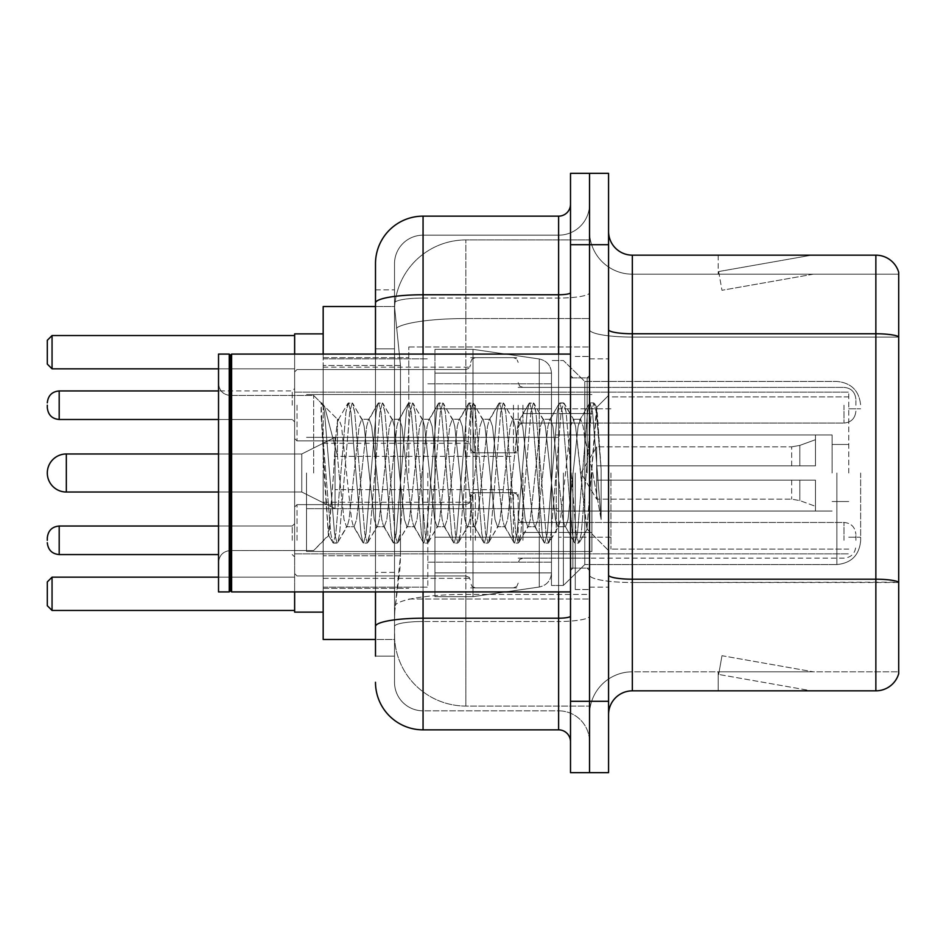 <?xml version="1.0" encoding="UTF-8"?>
<svg xmlns="http://www.w3.org/2000/svg" width="946" height="946" viewBox="0 0 946 946"><rect width="100%" height="100%" fill="white"/><g stroke="black" fill="none" stroke-linecap="round" stroke-linejoin="round"><path stroke-width="0.71" stroke-dasharray="4.73 3.55" d="M589.535 473L589.535 346.957L589.535 473M408.79 473L408.79 346.957L408.79 473M470.623 405.219L470.623 452.791L470.623 405.219M323.177 405.219L323.177 367.166L323.177 405.219M470.623 540.308L470.623 492.736L470.623 540.308M323.177 540.308L323.177 502.255L323.177 540.308M518.183 405.219L518.183 452.791L518.183 405.219M518.183 540.308L518.183 492.736L518.183 540.308M589.535 405.219L589.535 423.063L589.535 405.219M589.535 540.308L589.535 522.464L589.535 540.308M375.491 306.528L394.683 306.528L394.624 307.497A71.352 71.352 0 0 1 465.87 239.941L589.535 239.941L465.87 239.941L465.87 318.542L465.87 239.941A71.352 71.352 0 0 0 394.624 307.497L394.683 306.528L323.177 306.528L323.177 555.74L400.477 555.74L400.016 568.132L394.813 610.939L400.477 555.74L400.477 365.487L400.477 555.74L323.177 555.74L323.177 639.472L394.683 639.472L394.517 634.719A71.352 71.352 0 0 0 465.87 706.059L589.535 706.059L589.535 594.419L589.535 706.059L465.87 706.059L465.87 594.419L465.87 706.059A71.352 71.352 0 0 1 394.517 634.719L394.517 620.209L394.683 639.472L375.491 639.472M394.813 610.939L394.517 620.209L394.813 610.939M323.177 473L323.177 612.121L323.177 473M589.535 239.941L589.535 318.542L589.535 239.941M589.535 594.419L589.535 318.542L589.535 594.419L465.87 594.419A71.352 12.393 180 0 0 395.381 604.896A71.352 12.393 180 0 1 465.87 594.419L589.535 594.419M394.624 307.497L400.477 365.487L394.624 307.497A71.352 71.352 0 0 1 465.87 239.941M323.177 591.912L323.177 354.088M375.491 656.122L394.517 656.122L394.517 289.878L394.517 656.122L375.491 656.122L375.491 572.389L375.491 626.465A47.56 8.254 180 0 1 423.063 618.199L558.613 618.199L558.613 729.851A11.896 11.896 0 0 1 570.509 741.735L570.509 204.265L570.509 741.735M375.491 682.279A47.56 47.56 0 0 0 423.063 729.851L423.063 710.824A28.534 28.534 0 0 1 394.517 682.279L394.517 303.027L394.517 682.279A28.534 28.534 0 0 0 423.063 710.824L558.613 710.824L558.613 634.719L558.613 710.824L423.063 710.824L423.063 621.498L558.613 621.498L558.613 634.719L558.613 621.498A30.922 5.369 0 0 0 589.535 616.13L589.535 292.692L589.535 616.13A30.922 5.369 0 0 1 558.613 621.498L558.613 298.061L558.613 621.498L423.063 621.498L423.063 235.176L558.613 235.176A30.922 30.922 0 0 0 589.535 204.265L589.535 292.692L589.535 204.265A30.922 30.922 0 0 1 558.613 235.176L558.613 298.061L558.613 235.176A30.922 30.922 0 0 0 589.535 204.265M570.509 473L570.509 591.912L570.509 473M570.509 244.695L570.509 173.343L589.535 173.343L589.535 244.695L589.535 173.343L608.562 173.343L608.562 244.695L589.535 244.695L589.535 701.305L589.535 244.695L570.509 244.695L570.509 701.305L589.535 701.305L589.535 772.657L589.535 701.305L608.562 701.305L608.562 244.695M608.562 701.305L608.562 772.657L570.509 772.657L570.509 701.305M394.517 263.721A28.534 28.534 0 0 1 423.063 235.176A28.534 28.534 0 0 0 394.517 263.721L394.517 303.027L394.517 263.721A28.534 28.534 0 0 1 423.063 235.176L423.063 216.149A47.56 47.56 0 0 0 375.491 263.721A47.56 47.56 0 0 1 423.063 216.149L558.613 216.149A11.896 11.896 0 0 0 570.509 204.265A11.896 11.896 0 0 1 558.613 216.149L558.613 618.199A11.896 2.069 -0 0 0 570.509 616.13M423.063 729.851L558.613 729.851M375.491 348.838L375.491 572.389L375.491 289.878L375.491 348.838L394.517 348.838L375.491 348.838M375.491 289.878L394.517 289.878L375.491 289.878L375.491 626.465M375.491 591.912L375.491 354.088M423.063 235.176L558.613 235.176M589.535 741.735A30.922 30.922 0 0 0 558.613 710.824A30.922 30.922 0 0 1 589.535 741.735A30.922 30.922 0 0 0 558.613 710.824M608.562 473L608.562 358.841L608.562 473M575.263 473L575.263 589.535L575.263 473M589.535 595.72L589.535 329.634L589.535 595.72M608.562 575.062L608.562 329.634L608.562 575.062A23.78 4.127 0 0 0 632.342 579.2L875.866 579.2A23.78 4.127 180 0 1 898.7 582.168L632.342 582.5L632.342 671.814A42.807 42.807 0 0 0 589.535 714.632A42.807 42.807 0 0 1 632.342 671.814L898.7 671.814L898.7 272.282A23.78 23.78 0 0 0 875.866 255.16L875.866 690.84A23.78 23.78 0 0 0 898.7 673.718L898.7 595.72L898.7 671.814L632.342 671.814L632.342 255.16A23.78 23.78 0 0 1 608.562 231.368L608.562 329.634L608.562 231.368M589.535 231.368L589.535 329.634L589.535 231.368A42.807 42.807 0 0 0 632.342 274.186A42.807 42.807 0 0 1 589.535 231.368A42.807 42.807 0 0 0 632.342 274.186L632.342 582.5A42.807 7.438 0 0 1 589.535 575.062A42.807 7.438 0 0 0 632.342 582.5L632.342 274.186L898.7 274.186L632.342 274.186M810.013 690.556A19.026 19.026 0 0 0 813.323 690.84L718.191 690.84L813.323 690.84A19.026 19.026 0 0 1 810.013 690.556A19.026 19.026 0 0 0 813.323 690.84A19.026 19.026 0 0 1 810.013 690.556A19.026 19.026 0 0 0 813.323 690.84A19.026 19.026 0 0 1 810.013 690.556A19.026 19.026 0 0 0 813.323 690.84A19.026 19.026 0 0 1 810.013 690.556A19.026 19.026 0 0 0 813.323 690.84A19.026 19.026 0 0 1 810.013 690.556A19.026 19.026 0 0 0 813.323 690.84A19.026 19.026 0 0 1 810.013 690.556A19.026 19.026 0 0 0 813.323 690.84A19.026 19.026 0 0 1 810.013 690.556L718.676 674.451L810.013 690.556M718.191 671.814L718.191 690.84L718.191 671.814L719.137 671.814L718.676 674.451L719.137 671.814L718.191 671.814L718.191 690.84L718.191 671.814L719.137 671.814L718.676 674.451L719.137 671.814L718.191 671.814L718.191 690.84L718.191 671.814L719.137 671.814L718.676 674.451L719.137 671.814L718.191 671.814L718.191 690.84L718.191 671.814L719.137 671.814L718.676 674.451L719.137 671.814L718.191 671.814L718.191 690.84L718.191 671.814L719.137 671.814L718.676 674.451L719.137 671.814L718.191 671.814L718.191 690.84L718.191 671.814L719.137 671.814L718.676 674.451L719.137 671.814L718.191 671.814L718.191 690.84L718.191 671.814L719.137 671.814L718.676 674.451L719.137 671.814L718.191 671.814M875.866 690.84L632.342 690.84L632.342 582.5L898.7 582.5L898.7 274.186L898.7 337.072L632.342 337.072A42.807 7.438 0 0 1 589.535 329.634A42.807 7.438 0 0 0 632.342 337.072L898.7 337.072M898.7 272.282A23.78 23.78 0 0 0 875.866 255.16L632.342 255.16M813.323 255.16L718.191 255.16L813.323 255.16A19.026 19.026 0 0 0 810.013 255.444A19.026 19.026 0 0 1 813.323 255.16A19.026 19.026 0 0 0 810.013 255.444A19.026 19.026 0 0 1 813.323 255.16A19.026 19.026 0 0 0 810.013 255.444A19.026 19.026 0 0 1 813.323 255.16A19.026 19.026 0 0 0 810.013 255.444A19.026 19.026 0 0 1 813.323 255.16A19.026 19.026 0 0 0 810.013 255.444A19.026 19.026 0 0 1 813.323 255.16A19.026 19.026 0 0 0 810.013 255.444A19.026 19.026 0 0 1 813.323 255.16A19.026 19.026 0 0 0 810.013 255.444A19.026 19.026 0 0 1 813.323 255.16M608.562 714.632A23.78 23.78 0 0 1 632.342 690.84M813.323 671.814L719.137 671.814L813.323 671.814L719.137 671.814L813.323 671.814L719.137 671.814L813.323 671.814L719.137 671.814L813.323 671.814L719.137 671.814L813.323 671.814L719.137 671.814L813.323 671.814L719.137 671.814L813.323 671.814L721.975 655.708L719.137 671.814L721.975 655.708L719.137 671.814L721.975 655.708L719.137 671.814L721.975 655.708L719.137 671.814L721.975 655.708L719.137 671.814L721.975 655.708L719.137 671.814L721.975 655.708L719.137 671.814L721.975 655.708L813.323 671.814M719.137 274.186L718.191 274.186L719.137 274.186L718.191 274.186L719.137 274.186L718.191 274.186L719.137 274.186L718.191 274.186L719.137 274.186L718.191 274.186L719.137 274.186L718.191 274.186L719.137 274.186L718.191 274.186L719.137 274.186L718.676 271.549L810.013 255.444L718.676 271.549L719.137 274.186L718.676 271.549L810.013 255.444L718.676 271.549L719.137 274.186L718.676 271.549L810.013 255.444L718.676 271.549L719.137 274.186L718.676 271.549L810.013 255.444L718.676 271.549L719.137 274.186L718.676 271.549L810.013 255.444L718.676 271.549L719.137 274.186L718.676 271.549L810.013 255.444L718.676 271.549L719.137 274.186L718.676 271.549L810.013 255.444L718.676 271.549L719.137 274.186L813.323 274.186L719.137 274.186L813.323 274.186L719.137 274.186L813.323 274.186L719.137 274.186L813.323 274.186L719.137 274.186L813.323 274.186L719.137 274.186L813.323 274.186L719.137 274.186L813.323 274.186L719.137 274.186L721.975 290.292L719.137 274.186M718.191 255.16L718.191 274.186L718.191 255.16M813.323 274.186L721.975 290.292L813.323 274.186M230.422 590.718L229.228 591.912L229.228 354.088L229.228 591.912L229.228 354.088L230.422 355.282L230.422 590.718L230.422 473L230.422 590.718L231.616 591.912L231.616 354.088L231.616 473L231.616 354.088L570.509 354.088M229.228 591.912L218.526 591.912L218.526 354.088L218.526 562.432L218.526 354.088L229.228 354.088M313.658 473L313.658 395.452L313.658 473M376.745 473L371.707 426.445L369.188 419.244L368.396 419.918L366.67 426.445L356.607 519.555L354.088 526.756L353.296 526.082L351.569 519.555L341.506 426.445L338.987 419.244L337.438 421.833L337.438 419.244L337.438 455.605L324.774 407.135L337.438 455.605L338.987 473L337.438 455.605L337.438 419.244L323.236 405.03L324.774 407.135L323.236 405.03L321.096 404.037L323.236 405.03L337.438 419.244L338.987 419.244L337.438 421.833C336.149 430.028 334.872 447.08 333.631 473L328.416 535.2L324.064 473L321.096 402.89L321.096 404.037L321.995 402.89L321.096 404.037L321.096 415.259L330.804 533.721L332.708 542.578L330.804 533.721L321.096 415.259L328.416 535.2L333.323 543.11L328.416 535.2L313.658 550.548L230.422 550.548C223.268 551.187 219.306 555.148 218.526 562.432C219.306 555.148 223.268 551.187 230.422 550.548L313.658 550.548L328.853 535.353L333.631 473C334.872 447.08 336.149 430.028 337.438 421.833L337.438 419.244L338.987 419.244L341.506 426.445L351.569 519.555L353.296 526.082L362.909 542.578L361.005 533.721L350.942 412.279L348.424 402.89L345.905 412.279L335.842 533.721L333.323 543.11L337.095 543.11L334.588 533.721L324.513 412.279L321.995 402.89L324.774 407.135L322.61 403.422L324.513 412.279L334.588 533.721L337.095 543.11L337.722 542.578L333.323 543.11L335.842 533.721L345.905 412.279L347.809 403.422L352.196 402.89L349.689 412.279L339.614 533.721L337.722 542.578L347.336 526.082L346.543 526.756L344.025 519.555L338.987 473L344.025 519.555L346.543 526.756L354.088 526.756L362.909 542.578L361.005 533.721L350.942 412.279L348.424 402.89L352.196 402.89L349.689 412.279L339.614 533.721L337.722 542.578L346.543 526.756L354.088 526.756L356.607 519.555L366.67 426.445L368.396 419.918L378.01 403.422L376.118 412.279L366.043 533.721L363.524 543.11L362.909 542.578L367.308 543.11L364.789 533.721L354.715 412.279L352.196 402.89L362.436 419.918L361.644 419.244L359.125 426.445L349.05 519.555L347.336 526.082L349.05 519.555L359.125 426.445L361.644 419.244L369.188 419.244L378.01 403.422L376.118 412.279L366.043 533.721L363.524 543.11L367.308 543.11L364.789 533.721L354.715 412.279L352.823 403.422L361.644 419.244L369.188 419.244L371.707 426.445L381.77 519.555L383.497 526.082L381.77 519.555L376.745 473M369.188 473L364.163 426.445L362.436 419.918L364.163 426.445L374.226 519.555L376.745 526.756L374.226 519.555L369.188 473M406.946 473L401.908 426.445L399.389 419.244L398.597 419.918L396.882 426.445L386.808 519.555L384.289 526.756L383.497 526.082L393.11 542.578L391.218 533.721L381.143 412.279L378.625 402.89L378.01 403.422L382.409 402.89L379.89 412.279L369.815 533.721L367.308 543.11L377.537 526.082L376.745 526.756L384.289 526.756L393.11 542.578L391.218 533.721L381.143 412.279L378.625 402.89L382.409 402.89L379.89 412.279L369.815 533.721L367.923 542.578L376.745 526.756L384.289 526.756L386.808 519.555L396.882 426.445L398.597 419.918L408.211 403.422L406.319 412.279L396.244 533.721L393.737 543.11L393.11 542.578L397.509 543.11L394.99 533.721L384.927 412.279L382.409 402.89L392.637 419.918L391.845 419.244L389.326 426.445L379.263 519.555L377.537 526.082L379.263 519.555L389.326 426.445L391.845 419.244L399.389 419.244L408.211 403.422L406.319 412.279L396.244 533.721L393.737 543.11L397.509 543.11L394.99 533.721L384.927 412.279L383.024 403.422L391.845 419.244L399.389 419.244L401.908 426.445L411.983 519.555L413.698 526.082L411.983 519.555L406.946 473M399.389 473L394.364 426.445L392.637 419.918L394.364 426.445L404.427 519.555L406.946 526.756L404.427 519.555L399.389 473M437.147 473L432.109 426.445L429.602 419.244L428.798 419.918L427.084 426.445L417.009 519.555L414.502 526.756L413.698 526.082L423.323 542.578L421.419 533.721L411.344 412.279L408.838 402.89L408.211 403.422L412.61 402.89L410.091 412.279L400.028 533.721L397.509 543.11L407.738 526.082L406.946 526.756L414.502 526.756L423.323 542.578L421.419 533.721L411.344 412.279L408.838 402.89L412.61 402.89L410.091 412.279L400.028 533.721L398.124 542.578L406.946 526.756L414.502 526.756L417.009 519.555L427.084 426.445L428.798 419.918L438.424 403.422L436.52 412.279L426.457 533.721L423.938 543.11L423.323 542.578L427.71 543.11L425.192 533.721L415.128 412.279L412.61 402.89L422.838 419.918L422.046 419.244L419.527 426.445L409.464 519.555L407.738 526.082L409.464 519.555L419.527 426.445L422.046 419.244L429.602 419.244L438.424 403.422L436.52 412.279L426.457 533.721L423.938 543.11L427.71 543.11L425.192 533.721L415.128 412.279L413.225 403.422L422.046 419.244L429.602 419.244L432.109 426.445L442.184 519.555L443.899 526.082L442.184 519.555L437.147 473M429.602 473L424.565 426.445L422.838 419.918L424.565 426.445L434.628 519.555L437.147 526.756L434.628 519.555L429.602 473M467.348 473L462.322 426.445L459.803 419.244L458.999 419.918L457.285 426.445L447.222 519.555L444.703 526.756L443.899 526.082L453.524 542.578L451.62 533.721L441.557 412.279L439.039 402.89L438.424 403.422L442.811 402.89L440.292 412.279L430.229 533.721L427.71 543.11L437.939 526.082L437.147 526.756L444.703 526.756L453.524 542.578L451.62 533.721L441.557 412.279L439.039 402.89L442.811 402.89L440.292 412.279L430.229 533.721L428.325 542.578L437.147 526.756L444.703 526.756L447.222 519.555L457.285 426.445L458.999 419.918L468.625 403.422L466.721 412.279L456.658 533.721L454.139 543.11L453.524 542.578L457.911 543.11L455.393 533.721L445.33 412.279L442.811 402.89L453.051 419.918L452.247 419.244L449.728 426.445L439.665 519.555L437.939 526.082L439.665 519.555L449.728 426.445L452.247 419.244L459.803 419.244L468.625 403.422L466.721 412.279L456.658 533.721L454.139 543.11L457.911 543.11L455.393 533.721L445.33 412.279L443.426 403.422L452.247 419.244L459.803 419.244L462.322 426.445L472.385 519.555L474.112 526.082L472.385 519.555L467.348 473M459.803 473L454.766 426.445L453.051 419.918L454.766 426.445L464.829 519.555L467.348 526.756L464.829 519.555L459.803 473M497.561 473L492.523 426.445L490.004 419.244L489.212 419.918L487.486 426.445L477.423 519.555L474.904 526.756L474.112 526.082L483.725 542.578L481.821 533.721L471.758 412.279L469.24 402.89L468.625 403.422L473.012 402.89L470.493 412.279L460.43 533.721L457.911 543.11L468.152 526.082L467.348 526.756L474.904 526.756L483.725 542.578L481.821 533.721L471.758 412.279L469.24 402.89L473.012 402.89L470.493 412.279L460.43 533.721L458.526 542.578L467.348 526.756L474.904 526.756L477.423 519.555L487.486 426.445L489.212 419.918L498.826 403.422L496.922 412.279L486.859 533.721L484.34 543.11L483.725 542.578L488.112 543.11L485.605 533.721L475.531 412.279L473.012 402.89L483.252 419.918L482.448 419.244L479.941 426.445L469.866 519.555L468.152 526.082L469.866 519.555L479.941 426.445L482.448 419.244L490.004 419.244L498.826 403.422L496.922 412.279L486.859 533.721L484.34 543.11L488.112 543.11L485.605 533.721L475.531 412.279L473.627 403.422L482.448 419.244L490.004 419.244L492.523 426.445L502.586 519.555L504.313 526.082L502.586 519.555L497.561 473M490.004 473L484.967 426.445L483.252 419.918L484.967 426.445L495.042 519.555L497.561 526.756L495.042 519.555L490.004 473M527.762 473L522.724 426.445L520.205 419.244L519.413 419.918L517.687 426.445L507.624 519.555L505.105 526.756L504.313 526.082L513.926 542.578L512.023 533.721L501.959 412.279L499.441 402.89L498.826 403.422L503.213 402.89L500.706 412.279L490.631 533.721L488.112 543.11L498.353 526.082L497.561 526.756L505.105 526.756L513.926 542.578L512.023 533.721L501.959 412.279L499.441 402.89L503.213 402.89L500.706 412.279L490.631 533.721L488.727 542.578L497.561 526.756L505.105 526.756L507.624 519.555L517.687 426.445L519.413 419.918L529.027 403.422L527.135 412.279L517.06 533.721L514.541 543.11L513.926 542.578L518.325 543.11L515.807 533.721L505.732 412.279L503.213 402.89L513.453 419.918L512.661 419.244L510.142 426.445L500.067 519.555L498.353 526.082L500.067 519.555L510.142 426.445L512.661 419.244L520.205 419.244L529.027 403.422L527.135 412.279L517.06 533.721L514.541 543.11L518.325 543.11L515.807 533.721L505.732 412.279L503.84 403.422L512.661 419.244L520.205 419.244L522.724 426.445L532.787 519.555L534.514 526.082L532.787 519.555L527.762 473M520.205 473L515.168 426.445L513.453 419.918L515.168 426.445L525.243 519.555L527.762 526.756L525.243 519.555L520.205 473M557.963 473L552.925 426.445L550.406 419.244L549.614 419.918L547.9 426.445L537.825 519.555L535.306 526.756L534.514 526.082L544.127 542.578L542.235 533.721L532.16 412.279L529.642 402.89L529.027 403.422L533.426 402.89L530.907 412.279L520.832 533.721L518.325 543.11L528.554 526.082L527.762 526.756L535.306 526.756L544.127 542.578L542.235 533.721L532.16 412.279L529.642 402.89L533.426 402.89L530.907 412.279L520.832 533.721L518.94 542.578L527.762 526.756L535.306 526.756L537.825 519.555L547.9 426.445L549.614 419.918L559.228 403.422L557.336 412.279L547.261 533.721L544.742 543.11L544.127 542.578L548.526 543.11L546.008 533.721L535.933 412.279L533.426 402.89L543.654 419.918L542.862 419.244L540.343 426.445L530.28 519.555L528.554 526.082L530.28 519.555L540.343 426.445L542.862 419.244L550.406 419.244L559.228 403.422L557.336 412.279L547.261 533.721L544.742 543.11L548.526 543.11L546.008 533.721L535.933 412.279L534.041 403.422L542.862 419.244L550.406 419.244L552.925 426.445L563 519.555L564.715 526.082L563 519.555L557.963 473M550.406 473L545.381 426.445L543.654 419.918L545.381 426.445L555.444 519.555L557.963 526.756L555.444 519.555L550.406 473M584.782 438.459L584.782 513.619L575.582 426.445L573.063 419.244L570.544 426.445L560.481 519.555L557.963 526.756L565.507 526.756L574.34 542.578L572.436 533.721L562.362 412.279L559.855 402.89L559.228 403.422L563.627 402.89L561.108 412.279L551.045 533.721L548.526 543.11L558.755 526.082L557.963 526.756L565.507 526.756L574.34 542.578L572.436 533.721L562.362 412.279L559.855 402.89L563.627 402.89L561.108 412.279L551.045 533.721L549.141 542.578L558.755 526.082L560.481 519.555L570.544 426.445L573.063 419.244L580.619 419.244L578.101 426.445L568.026 519.555L565.507 526.756L568.026 519.555L578.101 426.445L579.815 419.918L589.441 403.422L587.537 412.279L577.462 533.721L574.955 543.11L574.34 542.578L578.727 543.11L576.209 533.721L566.146 412.279L563.627 402.89L573.855 419.918L573.063 419.244L580.619 419.244L589.441 403.422L587.537 412.279L577.462 533.721L574.955 543.11L578.727 543.11L576.209 533.721L566.146 412.279L564.242 403.422L573.855 419.918L575.582 426.445L586.922 528.897L596.914 407.667L601.124 468.968L601.124 519.46L592.799 473L584.782 438.459L583.126 426.445L580.619 419.244L583.126 426.445L584.782 438.459L584.782 564.561L584.782 381.439L584.782 513.619L586.922 528.897L596.5 407.513L601.124 468.968L596.347 412.279L593.828 402.89L591.309 412.279L581.246 533.721L578.727 543.11L581.246 533.721L591.309 412.279L593.828 402.89L596.347 412.279L601.124 468.968L601.124 519.46L592.574 412.279L590.056 402.89L589.441 403.422L593.828 402.89L590.056 402.89L592.574 412.279L601.124 519.46L592.799 473L584.782 438.459M860.647 473L860.647 540.781L860.647 473M848.763 473L848.763 392.141L848.763 473M323.177 612.121L294.632 612.121L323.177 612.121L294.632 612.121L294.632 333.879L294.632 591.912M427.817 473L427.817 587.159L427.817 473M551.483 473L551.483 585.491L551.483 473M563.367 473L563.367 585.491L563.367 473M218.526 577.166L294.632 577.166L294.632 610.466L294.632 577.166L294.632 610.466L294.632 577.166L294.632 610.466L294.632 577.166L294.632 610.466L294.632 577.166L52.054 577.166L294.632 577.166L52.054 577.166L52.054 610.466L294.632 610.466L52.054 610.466L52.054 577.166L47.3 581.92L47.3 605.7L47.3 581.92L52.054 577.166L294.632 577.166L52.054 577.166L52.054 610.466L47.3 605.7L52.054 610.466L294.632 610.466L52.054 610.466L52.054 577.166L47.3 581.92L47.3 605.7L47.3 581.92L52.054 577.166L294.632 577.166L52.054 577.166L52.054 610.466L47.3 605.7L52.054 610.466L294.632 610.466L52.054 610.466L52.054 577.166L47.3 581.92L47.3 605.7L47.3 581.92L52.054 577.166L47.3 581.92L47.3 605.7L52.054 610.466L47.3 605.7L52.054 610.466L294.632 610.466M294.632 335.534L294.632 368.834L294.632 335.534L294.632 368.834L294.632 335.534L294.632 368.834L294.632 335.534L294.632 368.834L294.632 335.534L52.054 335.534L294.632 335.534L52.054 335.534L52.054 368.834L294.632 368.834L52.054 368.834L52.054 335.534L47.3 340.3L47.3 364.08L47.3 340.3L52.054 335.534L294.632 335.534L52.054 335.534L52.054 368.834L47.3 364.08L52.054 368.834L294.632 368.834L52.054 368.834L52.054 335.534L47.3 340.3L47.3 364.08L47.3 340.3L52.054 335.534L294.632 335.534L52.054 335.534L52.054 368.834L47.3 364.08L52.054 368.834L294.632 368.834L52.054 368.834L52.054 335.534L47.3 340.3L47.3 364.08L47.3 340.3L52.054 335.534L47.3 340.3L47.3 364.08L52.054 368.834L47.3 364.08L52.054 368.834L218.526 368.834M610.939 473L610.939 549.106L610.939 473M832.113 473L832.113 434.947L832.113 473M558.613 473L558.613 537.21L558.613 473M306.528 473L306.528 551.483L306.528 473M591.912 473L591.912 551.483L591.912 473M551.483 537.21L551.483 373.114L551.483 408.79L434.947 408.79L434.947 596.666L434.947 537.21L551.483 537.21L551.483 572.886L551.483 373.114L551.483 408.79L434.947 408.79L434.947 572.886L434.947 537.21L551.483 537.21L551.483 572.886L551.483 373.114L551.483 408.79L434.947 408.79L434.947 596.666L434.947 537.21L551.483 537.21L551.483 572.886L551.483 373.114L551.483 408.79L434.947 408.79L434.947 572.886L434.947 537.21L473 537.21L473 349.334L473 408.79L434.947 408.79L434.947 349.334L434.947 596.666L434.947 537.21L551.483 537.21L551.483 572.909L551.483 373.091L551.483 408.79L434.947 408.79L434.947 572.886L434.947 537.21L551.483 537.21L551.483 572.909C550.868 580.584 546.788 585.29 539.267 587.028L539.267 537.21L551.483 537.21L551.483 572.909L551.483 373.091C550.868 365.416 546.788 360.71 539.267 358.972L539.267 587.028L539.267 537.21L551.483 537.21L551.483 572.909C550.868 580.584 546.788 585.29 539.267 587.028L539.267 537.21L473 537.21L473 596.666L473 349.334L473 408.79L434.947 408.79L434.947 349.334L434.947 596.666L434.947 537.21L551.483 537.21M218.526 453.974L301.774 453.974L335.061 437.324L301.774 453.974L66.326 453.974L301.774 453.974L335.061 437.324L335.061 508.676L335.061 437.324L335.061 508.676L335.061 437.324L335.061 508.676L335.061 437.324L335.061 508.676L335.061 437.324L301.774 453.974L301.774 492.026L301.774 453.974L301.774 492.026L301.774 453.974L301.774 492.026L301.774 453.974L301.774 492.026L301.774 453.974L66.326 453.974L66.326 492.026A19.026 19.026 0 0 1 47.3 473A19.026 19.026 0 0 0 66.326 492.026A19.026 19.026 0 0 1 47.3 473M522.937 473L522.937 532.456L522.937 473M511.053 473L511.053 508.676L511.053 473M596.666 473L596.666 446.843L596.666 480.13L596.666 465.87L596.666 480.13L815.464 480.13L815.464 511.053L815.464 480.13L596.666 480.13L815.464 480.13L815.464 506.299L815.464 480.13L596.666 480.13L596.666 499.157L596.666 465.87L815.464 465.87L815.464 434.947L815.464 465.87L596.666 465.87L815.464 465.87L815.464 439.701L815.464 465.87L596.666 465.87L596.666 446.843L596.666 480.13L596.666 465.87L596.666 480.13L815.464 480.13L815.464 511.053L815.464 480.13L596.666 480.13L815.464 480.13L815.464 506.299L815.464 480.13L596.666 480.13L596.666 499.157L596.666 465.87L815.464 465.87L815.464 434.947L815.464 465.87L596.666 465.87L815.464 465.87L815.464 439.701L815.464 465.87L596.666 465.87L596.666 446.843L596.666 480.13L596.666 465.87L596.666 480.13L815.464 480.13L815.464 511.053L815.464 480.13L596.666 480.13L815.464 480.13L815.464 506.299L815.464 480.13L596.666 480.13L596.666 499.157L596.666 465.87L815.464 465.87L815.464 434.947L815.464 465.87L596.666 465.87L815.464 465.87L815.464 439.701L815.464 465.87L596.666 465.87L596.666 446.843L596.666 480.13L596.666 465.87L596.666 480.13L815.464 480.13L815.464 511.053L815.464 480.13L596.666 480.13L815.464 480.13L815.464 506.299L815.464 480.13L596.666 480.13L596.666 499.157L596.666 473M556.236 473L556.236 532.456L556.236 473M584.782 473L584.782 564.561L584.782 473M473 473L473 349.334L473 408.79L539.267 408.79L473 408.79L473 349.334L473 473M551.483 408.79L539.267 408.79L539.267 358.972L539.267 587.028L539.267 537.21L473 537.21L473 596.666L473 537.21L434.947 537.21L434.947 572.886L434.947 373.114L434.947 408.79L551.483 408.79L539.267 408.79L539.267 358.972L539.267 587.028L473 596.666L434.947 596.666L473 596.666L539.267 587.028C546.788 585.29 550.868 580.584 551.483 572.909L551.483 373.091C550.868 365.416 546.788 360.71 539.267 358.972L539.267 587.028L473 596.666L434.947 596.666L473 596.666L539.267 587.028C546.788 585.29 550.868 580.584 551.483 572.909L551.483 373.091C550.868 365.416 546.788 360.71 539.267 358.972L473 349.334L434.947 349.334L473 349.334L539.267 358.972L473 349.334L434.947 349.334L473 349.334L539.267 358.972C546.788 360.71 550.868 365.416 551.483 373.091L551.483 408.79M294.632 354.088L294.632 473L294.632 333.879L323.177 333.879M294.632 473L294.632 553.859L294.632 473M52.054 610.466L52.054 577.166M52.054 368.834L52.054 335.534M596.666 465.87L815.464 465.87L815.464 434.947L815.464 465.87L596.666 465.87L815.464 465.87L815.464 439.701L815.464 465.87L596.666 465.87M335.061 473L335.061 456.35L335.061 473M294.632 540.308L294.632 507.009L294.632 540.308M47.3 540.308L47.3 537.931L47.3 540.308M855.894 540.308L855.894 534.36L855.894 540.308M294.632 405.219L294.632 438.518L294.632 405.219M47.3 405.219L47.3 407.596L47.3 405.219M855.894 405.219L855.894 399.271L855.894 405.219M465.87 318.542L589.535 318.542L465.87 318.542L465.87 594.419L465.87 318.542A71.352 12.393 180 0 0 396.386 328.12A71.352 12.393 180 0 1 465.87 318.542M394.517 634.719A71.352 71.352 0 0 0 465.87 706.059M400.477 365.487L323.177 365.487L400.477 365.487M375.491 303.027A47.56 8.254 180 0 1 423.063 294.762L558.613 294.762A11.896 2.069 -0 0 0 570.509 292.692M423.063 354.088L423.063 591.912M558.613 591.912L558.613 354.088M423.063 298.061L558.613 298.061A30.922 5.369 0 0 0 589.535 292.692A30.922 5.369 0 0 1 558.613 298.061L423.063 298.061A28.534 4.955 180 0 0 394.517 303.027A28.534 4.955 180 0 1 423.063 298.061M423.063 621.498A28.534 4.955 180 0 0 394.517 626.465A28.534 4.955 180 0 1 423.063 621.498M423.063 710.824A28.534 28.534 0 0 1 394.517 682.279M394.517 572.389L375.491 572.389L394.517 572.389M608.562 329.634A23.78 4.127 0 0 0 632.342 333.761L875.866 333.761A23.78 4.127 180 0 1 898.7 336.741M589.535 714.632A42.807 42.807 0 0 1 632.342 671.814M587.159 473L587.159 377.868L587.159 473M572.886 473L572.886 568.132L572.886 473M836.867 473L836.867 564.561L836.867 473M799.819 480.13L799.819 500.6L799.819 480.13M791.684 480.13L791.684 499.157L791.684 480.13M799.819 465.87L799.819 445.4L799.819 465.87M791.684 465.87L791.684 446.843L791.684 465.87M539.267 408.79L539.267 358.972L539.267 408.79M297.009 540.308L297.009 504.632L297.009 540.308M292.255 540.308L292.255 526.035L292.255 540.308M218.526 554.569L59.196 554.569L59.196 526.035C52.03 526.674 48.069 530.635 47.3 537.931M522.937 540.308L522.937 522.464L522.937 540.308M513.43 540.308L513.43 492.736L513.43 540.308M475.377 540.308L475.377 492.736L475.377 540.308M465.87 540.308L465.87 504.632L465.87 540.308M843.998 540.308L843.998 522.464L843.998 540.308M297.009 405.219L297.009 440.895L297.009 405.219M292.255 405.219L292.255 390.946L292.255 405.219M59.196 419.492L292.255 419.492L59.196 419.492C52.03 418.853 48.069 414.892 47.3 407.596C48.069 414.892 52.03 418.853 59.196 419.492L59.196 390.946L59.196 419.492L59.196 390.946L59.196 405.219L59.196 390.946L292.255 390.946L294.632 388.57M522.937 405.219L522.937 423.063L522.937 405.219M513.43 405.219L513.43 452.791L513.43 405.219M475.377 405.219L475.377 452.791L475.377 405.219M465.87 405.219L465.87 369.543L465.87 405.219M843.998 405.219L843.998 423.063L843.998 405.219M408.79 346.957L589.535 346.957L408.79 346.957M323.177 367.166L470.623 367.166M323.177 502.255L470.623 502.255L323.177 502.255M470.623 357.659L518.183 357.659M470.623 492.736L518.183 492.736L470.623 492.736M518.183 387.387L589.535 387.387M518.183 522.464L589.535 522.464L518.183 522.464M323.177 357.659L408.79 357.659L323.177 357.659M323.177 588.341L408.79 588.341L323.177 588.341M518.183 558.14L589.535 558.14L518.183 558.14M518.183 423.063L589.535 423.063M470.623 587.868L518.183 587.868L470.623 587.868M470.623 452.791L518.183 452.791M323.177 578.349L470.623 578.349L323.177 578.349M323.177 443.272L470.623 443.272M408.79 599.043L589.535 599.043L408.79 599.043M570.509 377.868L589.535 377.868L570.509 377.868M570.509 568.132L589.535 568.132L570.509 568.132M589.535 358.841L608.562 358.841L589.535 358.841M575.263 589.535L589.535 589.535L575.263 589.535M575.263 356.465L589.535 356.465L575.263 356.465M589.535 587.159L608.562 587.159L589.535 587.159M587.159 377.868L589.535 375.491L587.159 377.868L572.886 377.868L570.509 375.491L572.886 377.868L587.159 377.868M572.886 568.132L587.159 568.132L589.535 570.509L587.159 568.132L572.886 568.132L570.509 570.509L572.886 568.132M231.616 591.912L570.509 591.912M230.422 395.452L313.658 395.452L321.096 402.89L321.995 402.89L321.096 402.89L313.658 395.452L230.422 395.452C223.268 394.813 219.306 390.852 218.526 383.568C219.306 390.852 223.268 394.813 230.422 395.452M596.5 407.513L608.562 395.452L596.5 407.513M586.922 528.909L608.562 550.548L586.922 528.909M230.422 355.282L231.616 354.088M587.419 528.731L579.342 542.578L587.419 528.731M596.914 407.667L594.443 403.422L596.914 407.667M338.195 419.918L347.809 403.422L338.195 419.918M836.867 564.561C851.305 563.154 859.24 555.231 860.647 540.781C859.24 555.231 851.305 563.154 836.867 564.561C851.305 563.154 859.24 555.231 860.647 540.781C859.24 555.231 851.305 563.154 836.867 564.561L584.782 564.561L563.367 585.491L551.483 585.491L563.367 585.491L584.782 564.561L836.867 564.561L584.782 564.561L563.367 585.491L551.483 585.491L563.367 585.491L584.782 564.561L836.867 564.561M848.763 408.79L860.647 408.79L848.763 408.79M323.177 587.159L427.817 587.159L323.177 587.159M427.817 562.184L551.483 562.184L427.817 562.184M294.632 392.141L848.763 392.141L294.632 392.141M294.632 553.859L848.763 553.859L294.632 553.859M584.782 381.439L836.867 381.439C851.305 382.846 859.24 390.769 860.647 405.219C859.24 390.769 851.305 382.846 836.867 381.439C851.305 382.846 859.24 390.769 860.647 405.219C859.24 390.769 851.305 382.846 836.867 381.439L584.782 381.439L563.367 360.509L551.483 360.509L563.367 360.509L584.782 381.439L836.867 381.439L584.782 381.439L563.367 360.509L551.483 360.509L563.367 360.509L584.782 381.439M427.817 383.816L551.483 383.816L427.817 383.816M323.177 358.841L427.817 358.841L323.177 358.841M848.763 537.21L860.647 537.21L848.763 537.21M848.763 549.106L610.939 549.106L848.763 549.106M832.113 444.466L848.763 444.466L832.113 444.466M610.939 537.21L558.613 537.21L610.939 537.21M832.113 434.947L558.613 434.947L832.113 434.947M848.763 396.894L610.939 396.894L848.763 396.894M832.113 501.534L848.763 501.534L832.113 501.534M610.939 408.79L558.613 408.79L610.939 408.79M832.113 511.053L558.613 511.053L832.113 511.053M306.528 551.483L591.912 551.483L306.528 551.483M306.528 437.324L558.613 437.324L306.528 437.324M558.613 413.544L591.912 413.544L558.613 413.544M306.528 394.517L591.912 394.517L306.528 394.517M306.528 508.676L558.613 508.676L306.528 508.676M558.613 532.456L591.912 532.456L558.613 532.456M551.483 373.114L434.947 373.114L551.483 373.114M551.483 572.886L434.947 572.886L551.483 572.886M522.937 508.676L511.053 508.676L522.937 508.676M511.053 489.65L335.061 489.65L511.053 489.65M218.526 492.026L301.774 492.026L335.061 508.676L301.774 492.026L66.326 492.026L301.774 492.026L335.061 508.676L301.774 492.026L66.326 492.026M580.95 473L596.666 446.843L791.684 446.843L596.666 446.843L580.95 473L596.666 499.157L791.684 499.157L799.819 500.6L815.464 506.299L799.819 500.6L815.464 506.299L799.819 500.6L791.684 499.157L596.666 499.157L580.95 473L596.666 446.843L791.684 446.843L596.666 446.843L580.95 473L596.666 499.157L791.684 499.157L799.819 500.6L791.684 499.157L596.666 499.157L580.95 473M815.464 511.053L556.236 511.053L815.464 511.053M556.236 532.456L522.937 532.456L556.236 532.456M556.236 413.544L522.937 413.544L556.236 413.544M815.464 434.947L556.236 434.947L815.464 434.947M799.819 445.4L815.464 439.701L799.819 445.4L791.684 446.843L799.819 445.4L815.464 439.701L799.819 445.4L791.684 446.843L799.819 445.4M511.053 456.35L335.061 456.35L511.053 456.35M522.937 437.324L511.053 437.324L522.937 437.324M297.009 504.632L294.632 507.009L297.009 504.632L465.87 504.632L469.204 503.26L470.623 499.878L469.204 503.26L465.87 504.632L297.009 504.632M292.255 554.569L294.632 556.946L292.255 554.569M522.937 558.14L519.602 559.512L518.183 562.894L519.602 559.512L522.937 558.14L843.998 558.14C851.152 557.501 855.125 553.54 855.894 546.244C855.125 553.54 851.152 557.501 843.998 558.14L522.937 558.14M513.43 492.736L516.764 494.108L518.183 497.501L516.764 494.108L513.43 492.736L475.377 492.736L472.042 494.108L470.623 497.501L472.042 494.108L475.377 492.736L513.43 492.736M465.87 575.972L469.204 577.344L470.623 580.738L469.204 577.344L465.87 575.972L297.009 575.972L294.632 573.595L297.009 575.972L465.87 575.972M59.196 526.035L292.255 526.035L294.632 523.658L292.255 526.035L218.526 526.035M843.998 522.464C851.152 523.103 855.125 527.064 855.894 534.36C855.125 527.064 851.152 523.103 843.998 522.464L522.937 522.464L519.602 521.104L518.183 517.71L519.602 521.104L522.937 522.464L843.998 522.464M475.377 587.868L513.43 587.868L516.764 586.496L518.183 583.114L516.764 586.496L513.43 587.868L475.377 587.868L472.042 586.496L470.623 583.114L472.042 586.496L475.377 587.868M59.196 554.569C52.03 553.93 48.069 549.969 47.3 542.685M294.632 438.518L297.009 440.895L465.87 440.895L297.009 440.895L294.632 438.518L297.009 440.895L465.87 440.895L469.204 442.267L470.623 445.649L469.204 442.267L465.87 440.895L469.204 442.267L470.623 445.649M518.183 382.633L519.602 386.015L522.937 387.387L843.998 387.387L522.937 387.387L519.602 386.015L518.183 382.633L519.602 386.015L522.937 387.387L843.998 387.387C851.152 388.026 855.125 391.987 855.894 399.271C855.125 391.987 851.152 388.026 843.998 387.387C851.152 388.026 855.125 391.987 855.894 399.271M470.623 448.026L472.042 451.419L475.377 452.791L513.43 452.791L475.377 452.791L472.042 451.419L470.623 448.026L472.042 451.419L475.377 452.791L513.43 452.791L516.764 451.419L518.183 448.026L516.764 451.419L513.43 452.791L516.764 451.419L518.183 448.026M294.632 371.932L297.009 369.543L465.87 369.543L297.009 369.543L294.632 371.932L297.009 369.543L465.87 369.543L469.204 368.183L470.623 364.789L469.204 368.183L465.87 369.543L469.204 368.183L470.623 364.789M518.183 427.817L519.602 424.423L522.937 423.063L843.998 423.063L522.937 423.063L519.602 424.423L518.183 427.817L519.602 424.423L522.937 423.063L843.998 423.063C851.152 422.424 855.125 418.451 855.894 411.167C855.125 418.451 851.152 422.424 843.998 423.063C851.152 422.424 855.125 418.451 855.894 411.167M470.623 362.413L472.042 359.019L475.377 357.659L513.43 357.659L475.377 357.659L472.042 359.019L470.623 362.413L472.042 359.019L475.377 357.659L513.43 357.659L516.764 359.019L518.183 362.413L516.764 359.019L513.43 357.659L516.764 359.019L518.183 362.413M59.196 390.946C52.03 391.585 48.069 395.558 47.3 402.842C48.069 395.558 52.03 391.585 59.196 390.946L218.526 390.946M218.526 419.492L292.255 419.492L294.632 421.869"/><path stroke-width="1.42" d="M375.491 306.528L323.177 306.528L323.177 354.088M375.491 639.472L323.177 639.472L323.177 591.912M375.491 656.122L375.491 591.912M570.509 701.305L570.509 772.657L589.535 772.657L589.535 701.305L589.535 772.657L608.562 772.657L608.562 701.305L589.535 701.305L589.535 244.695L589.535 701.305L570.509 701.305L570.509 244.695L589.535 244.695L589.535 173.343L589.535 244.695L608.562 244.695L608.562 701.305M608.562 244.695L608.562 173.343L570.509 173.343L570.509 244.695M423.063 591.912L423.063 729.851L558.613 729.851L558.613 591.912M375.491 354.088L375.491 263.721A47.56 47.56 0 0 1 423.063 216.149L558.613 216.149A11.896 11.896 0 0 0 570.509 204.265M375.491 263.721L375.491 289.878M570.509 741.735A11.896 11.896 0 0 0 558.613 729.851M423.063 729.851A47.56 47.56 0 0 1 375.491 682.279M608.562 714.632A23.78 23.78 0 0 1 632.342 690.84L875.866 690.84L875.866 255.16L632.342 255.16A23.78 23.78 0 0 1 608.562 231.368A23.78 23.78 0 0 0 632.342 255.16L632.342 690.84M898.7 272.282A23.78 23.78 0 0 0 875.866 255.16A23.78 23.78 0 0 1 898.7 272.282L898.7 673.718A23.78 23.78 0 0 1 875.866 690.84M898.7 337.072L898.7 582.168A23.78 4.127 180 0 0 875.866 579.2L632.342 579.2A23.78 4.127 0 0 1 608.562 575.062M218.526 453.974L66.326 453.974A19.026 19.026 0 0 0 47.3 473A19.026 19.026 0 0 1 66.326 453.974A19.026 19.026 0 0 0 47.3 473A19.026 19.026 0 0 1 66.326 453.974L66.326 492.026A19.026 19.026 0 0 1 47.3 473M231.616 591.912L230.422 590.718L230.422 355.282L231.616 354.088L231.616 591.912L570.509 591.912M229.228 591.912L218.526 591.912L218.526 354.088L229.228 354.088L229.228 591.912L230.422 590.718M294.632 591.912L294.632 612.121L323.177 612.121M323.177 333.879L294.632 333.879L294.632 354.088M52.054 610.466L47.3 605.7L47.3 581.92L52.054 577.166L52.054 610.466L294.632 610.466M52.054 577.166L218.526 577.166M52.054 368.834L47.3 364.08L47.3 340.3L52.054 335.534L52.054 368.834L218.526 368.834M52.054 335.534L294.632 335.534M47.3 540.308L47.3 537.931L47.3 540.308M47.3 405.219L47.3 407.596L47.3 405.219M570.509 616.13A11.896 2.069 0 0 1 558.613 618.199L423.063 618.199A47.56 8.254 180 0 0 375.491 626.465M423.063 216.149L423.063 294.762L558.613 294.762L558.613 216.149M375.491 303.027A47.56 8.254 180 0 1 423.063 294.762L423.063 354.088M558.613 354.088L558.613 294.762A11.896 2.069 0 0 0 570.509 292.692M898.7 336.741A23.78 4.127 180 0 0 875.866 333.761L632.342 333.761A23.78 4.127 0 0 1 608.562 329.634M47.3 537.931C48.069 530.635 52.03 526.674 59.196 526.035L59.196 554.569L218.526 554.569M218.526 390.946L59.196 390.946L59.196 419.492C52.03 418.853 48.069 414.892 47.3 407.596M230.422 355.282L229.228 354.088M231.616 354.088L570.509 354.088M218.526 492.026L66.326 492.026M59.196 526.035L218.526 526.035M59.196 554.569C52.03 553.93 48.069 549.969 47.3 542.685M59.196 419.492L218.526 419.492M59.196 390.946C52.03 391.585 48.069 395.558 47.3 402.842"/></g></svg>
